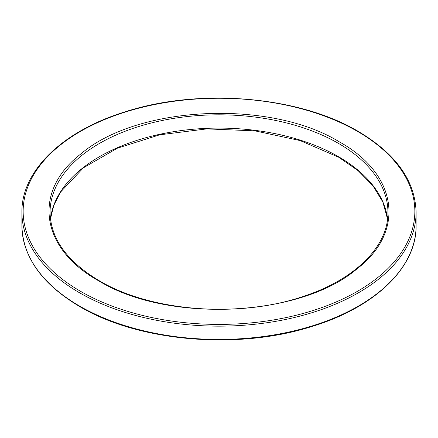 <?xml version="1.0" encoding="UTF-8"?>
<svg xmlns="http://www.w3.org/2000/svg" width="438" height="438" viewBox="0 0 438 438"><rect width="100%" height="100%" fill="white"/><g stroke="black" fill="none" stroke-linecap="round" stroke-linejoin="round"><path stroke-width="0.66" d="M79.628 292.825A197.1 113.792 0 0 0 294.429 317.49A197.1 113.792 0 0 0 416.1 212.359C415.24 180.763 395.908 153.749 358.114 131.318C298.853 96.037 198.956 87.726 124.934 111.871C62.508 131.055 21.259 171.001 21.9 212.359A197.1 113.792 0 0 0 79.628 292.825M80.515 291.292A195.846 113.07 0 0 0 357.485 291.292A195.846 113.07 0 0 0 357.485 131.384A195.846 113.07 0 0 0 80.515 131.384A195.846 113.07 0 0 0 80.515 291.292M416.1 212.359L416.1 225.641A197.1 113.792 180 0 1 294.429 330.772A197.1 113.792 180 0 1 79.628 306.107A197.1 113.792 180 0 1 21.9 225.641L21.9 212.359M98.654 280.818C40.23 248.395 32.22 191.39 80.838 153.957C137.302 105.427 270.082 99.212 339.346 141.857C397.77 174.275 405.78 231.286 357.162 268.718C300.698 317.249 167.918 323.463 98.654 280.818M338.459 143.39A168.942 97.537 0 0 0 154.346 122.246A168.942 97.537 0 0 0 50.058 212.359C50.649 238.732 67.058 261.53 99.278 280.758C151.044 311.664 239.559 318.431 303.55 296.318C355.295 279.477 388.539 246.025 387.942 212.359A168.942 97.537 0 0 0 338.459 143.39M50.452 218.973A168.942 97.537 180 0 1 159.722 134.302A168.942 97.537 180 0 1 338.459 156.673A168.942 97.537 180 0 1 387.548 218.973M416.1 225.641C416.757 267.3 374.873 307.509 311.73 326.545C237.856 350.197 138.802 341.744 79.886 306.682C42.092 284.251 22.76 257.237 21.9 225.641M387.542 219L382.828 202L372.902 185.69L358.049 170.601L338.722 157.242L300.15 140.582L254.954 130.858L206.824 128.887L159.684 134.822L117.389 148.181L83.395 167.842L60.488 192.134L53.797 205.378L50.458 219"/></g></svg>
